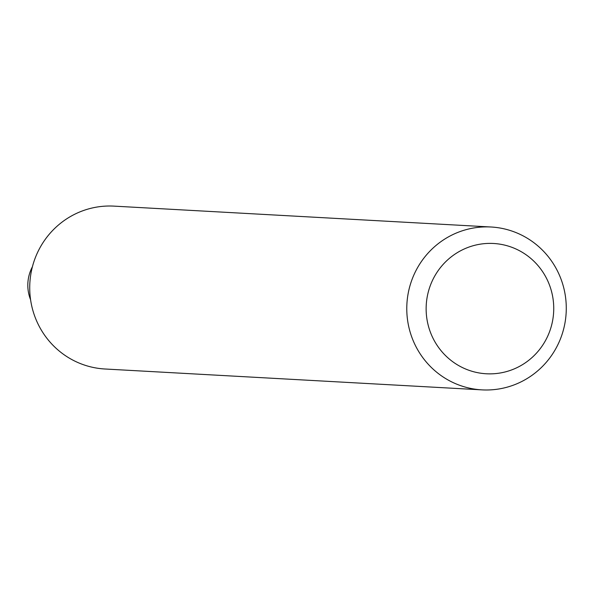 <?xml version="1.0" encoding="UTF-8"?>
<svg xmlns="http://www.w3.org/2000/svg" width="596" height="596" viewBox="0 0 596 596"><rect width="100%" height="100%" fill="white"/><g stroke="black" fill="none" stroke-linecap="round" stroke-linejoin="round"><path stroke-width="0.89" d="M491.991 243.414A65.247 63.802 -86.8 0 1 553.706 310.561A65.247 63.802 -86.8 0 1 487.886 373.841A65.247 63.802 -86.8 0 1 426.17 306.694A65.247 63.802 -86.8 0 1 491.991 243.414M489.085 226.92A81.563 79.745 -86.8 0 1 491.03 227.001A81.563 79.745 -86.8 0 1 566.2 311.85A81.563 79.745 -86.8 0 1 483.959 389.955A81.563 79.745 -86.8 0 1 482.015 389.873A81.563 79.745 -86.8 0 1 406.852 305.025A81.563 79.745 -86.8 0 1 489.085 226.92M482.015 389.873L104.971 368.998A81.563 79.745 -86.8 0 1 29.8 284.15A81.563 79.745 -86.8 0 1 112.041 206.045A81.563 79.745 -86.8 0 1 113.985 206.127L491.03 227.001M30.582 299.728A38.606 37.749 -86.8 0 1 32.407 266.762"/></g></svg>
